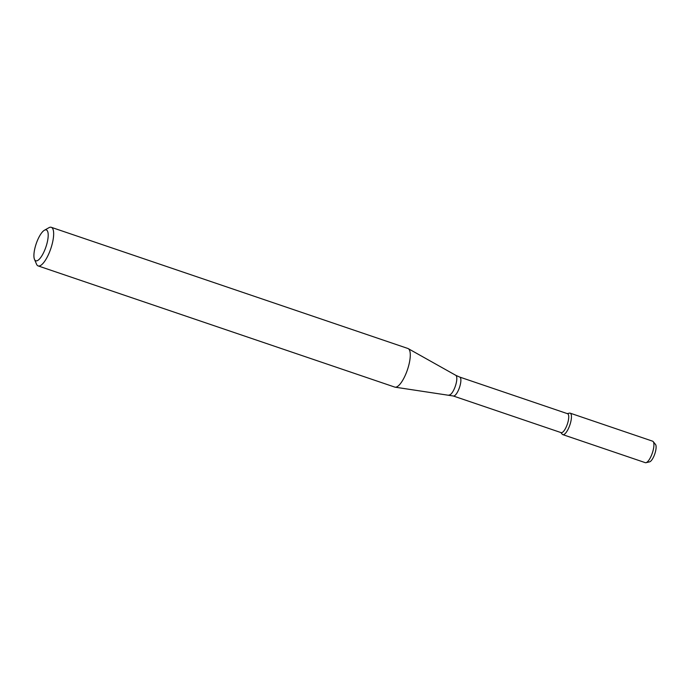 <?xml version="1.0" encoding="UTF-8"?>
<svg xmlns="http://www.w3.org/2000/svg" width="690" height="690" viewBox="0 0 690 690"><rect width="100%" height="100%" fill="white"/><g stroke="black" fill="none" stroke-linecap="round" stroke-linejoin="round"><path stroke-width="1.03" d="M567.284 413.621L569.414 413.129A11.351 3.562 108.8 0 1 569.845 425.04A11.351 3.562 108.8 0 1 562.238 434.226L560.849 432.535M453.287 395.991A9.988 3.14 108.8 0 0 459.471 387.538A9.988 3.14 108.8 0 0 459.713 377.068L567.568 413.715A9.988 3.14 108.8 0 1 567.327 424.186A9.988 3.14 108.8 0 1 561.143 432.639L453.287 395.991L395.154 387.185A20.39 6.4 108.8 0 1 394.792 387.099L38.166 265.926A20.39 6.4 108.8 0 1 36.527 264.158L34.5 259.406A16.31 5.123 108.8 0 1 34.776 248.762A16.31 5.123 108.8 0 1 44.401 230.253A16.31 5.123 108.8 0 1 45.902 247.02A16.31 5.123 108.8 0 1 34.5 259.406M44.401 230.253L48.904 227.717A20.39 6.4 108.8 0 1 51.284 227.312L407.911 348.485A20.39 6.4 108.8 0 1 408.247 348.64A20.39 6.4 108.8 0 1 407.411 369.849A20.39 6.4 108.8 0 1 395.154 387.185M51.284 227.312A20.39 6.4 108.8 0 1 50.784 248.676A20.39 6.4 108.8 0 1 38.166 265.926M653.18 441.591L655.5 444.412A9.384 2.95 108.8 0 1 654.793 453.908A9.384 2.95 108.8 0 1 649.575 461.86L646.004 462.688A11.351 3.562 108.8 0 1 645.297 462.662L562.816 434.64A11.351 3.562 108.8 0 0 569.845 425.04A11.351 3.562 108.8 0 0 570.121 413.146L652.602 441.177A11.351 3.562 108.8 0 1 653.18 441.591A11.351 3.562 108.8 0 1 652.326 453.063A11.351 3.562 108.8 0 1 646.004 462.688M459.713 377.068L455.78 375.317A10.402 3.269 108.8 0 1 455.348 386.141A10.402 3.269 108.8 0 1 449.095 394.982M455.78 375.317L408.247 348.64"/></g></svg>
